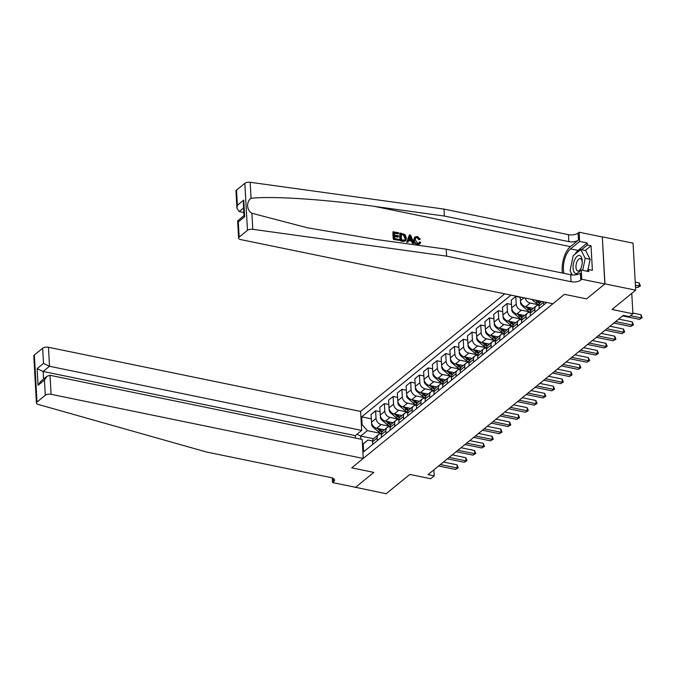 <?xml version="1.0" encoding="UTF-8"?>
<svg xmlns="http://www.w3.org/2000/svg" width="676" height="676" viewBox="0 0 676 676"><rect width="100%" height="100%" fill="white"/><g stroke="black" fill="none" stroke-linecap="round" stroke-linejoin="round"><path stroke-width="1.01" d="M504.744 293.84L360.612 411.422L48.452 347.27L49.509 366.274L43.137 371.479L43.56 379.075M602.324 236.837L604.817 283.988L586.557 298.876L604.952 283.869L602.324 236.837L633.049 243.149L635.677 290.181L612.025 309.481L632.913 313.774L631.773 293.367M355.432 487.269L386.165 493.725L409.817 474.434L430.713 478.726L434.212 475.87L433.882 469.862M604.952 283.869L635.677 290.181M632.913 313.774L629.415 316.63L623.264 315.371L428.069 474.603L434.212 475.87M355.441 487.413L373.836 472.406L351.714 467.86L564.435 294.33L552.909 303.735L240.74 239.591A4.25 1.859 176.8 0 1 238.603 238.113A4.25 1.859 176.8 0 1 239.16 237.115L247.458 230.347L244.83 183.306A4.25 1.859 -3.2 0 1 250.154 182.275L444.005 209.095L568.44 234.665A7.081 3.101 176.8 0 0 578.09 233.076L579.138 232.214L602.181 236.946M546.723 302.468L363.646 451.813L363.215 444.124L362.48 444.723M361.381 425.145L362.116 424.545L361.685 416.855L371.293 418.833M510.929 295.116L361.685 416.855M586.557 298.876L564.435 294.33L586.557 298.876M362.463 444.445L367.845 440.051L372.586 441.022M373.549 438.724L360.663 436.079L360.832 439.172M538.671 304.808L530.178 303.059A5.67 4.36 -129.2 0 1 525.142 298.031M533.305 308.357L525.624 306.777A5.67 4.36 -129.2 0 1 520.427 300.685L520.216 297.026M529.908 311.949L521.416 310.208A5.67 4.36 -129.2 0 1 516.219 304.115L515.788 296.418L520.233 297.339M524.542 315.498L516.861 313.926A5.67 4.36 -129.2 0 1 511.664 307.825L511.233 300.136L515.788 296.418M521.145 319.097L512.662 317.357A5.67 4.36 -129.2 0 1 507.456 311.256L507.025 303.566L511.478 304.479M515.78 322.646L508.098 321.075A5.67 4.36 -129.2 0 1 502.902 314.974L502.471 307.284L507.025 303.566M512.383 326.246L503.899 324.497A5.67 4.36 -129.2 0 1 498.694 318.404L498.263 310.715L502.716 311.628M507.017 329.795L499.344 328.215A5.67 4.36 -129.2 0 1 494.139 322.122L493.708 314.433L498.263 310.715M503.62 333.395L495.136 331.646A5.67 4.36 -129.2 0 1 489.931 325.553L489.508 317.864L493.953 318.776M498.254 336.944L490.582 335.364A5.67 4.36 -129.2 0 1 485.376 329.271L484.945 321.582L489.508 317.864M494.866 340.535L486.374 338.794A5.67 4.36 -129.2 0 1 481.177 332.702L480.746 325.012L485.191 325.925M489.492 344.092L481.819 342.512A5.67 4.36 -129.2 0 1 476.614 336.42L476.191 328.722L480.746 325.012M486.103 347.684L477.611 345.943A5.67 4.36 -129.2 0 1 472.414 339.851L471.983 332.153L476.428 333.074M480.737 351.233L473.056 349.661A5.67 4.36 -129.2 0 1 467.86 343.56L467.429 335.871L471.983 332.153M477.34 354.832L468.848 353.092A5.67 4.36 -129.2 0 1 463.651 346.991L463.221 339.301L467.674 340.214M471.975 358.381L464.294 356.801A5.67 4.36 -129.2 0 1 459.097 350.709L458.666 343.019L463.221 339.301M468.578 361.981L460.094 360.232A5.67 4.36 -129.2 0 1 454.889 354.139L454.458 346.45L458.911 347.363M463.212 365.53L455.531 363.95A5.67 4.36 -129.2 0 1 450.334 357.858L449.903 350.168L454.458 346.45M459.815 369.13L451.331 367.381A5.67 4.36 -129.2 0 1 446.126 361.288L445.695 353.599L450.148 354.511M454.449 372.679L446.777 371.099A5.67 4.36 -129.2 0 1 441.572 365.006L441.141 357.317L445.695 353.599M451.061 376.27L442.569 374.529A5.67 4.36 -129.2 0 1 437.372 368.437L436.941 360.739L441.386 361.66M445.687 379.827L438.014 378.247A5.67 4.36 -129.2 0 1 432.809 372.146L432.378 364.457L436.941 360.739M442.298 383.419L433.806 381.678A5.67 4.36 -129.2 0 1 428.609 375.577L428.178 367.888L432.623 368.8M436.933 386.968L429.252 385.396A5.67 4.36 -129.2 0 1 424.055 379.295L423.624 371.606L428.178 367.888M433.536 390.567L425.043 388.827A5.67 4.36 -129.2 0 1 419.847 382.726L419.416 375.036L423.86 375.949M428.17 394.116L420.489 392.536A5.67 4.36 -129.2 0 1 415.292 386.444L414.861 378.754L419.416 375.036M424.773 397.716L416.281 395.967A5.67 4.36 -129.2 0 1 411.084 389.875L410.653 382.185L415.106 383.098M419.407 401.265L411.726 399.685A5.67 4.36 -129.2 0 1 406.529 393.593L406.099 385.903L410.653 382.185M416.01 404.865L407.527 403.116A5.67 4.36 -129.2 0 1 402.321 397.023L401.89 389.334L406.344 390.246M410.645 408.414L402.972 406.834A5.67 4.36 -129.2 0 1 397.767 400.741L397.336 393.043L401.89 389.334M407.248 412.005L398.764 410.264A5.67 4.36 -129.2 0 1 393.559 404.172L393.136 396.474L397.581 397.395M401.882 415.554L394.209 413.982A5.67 4.36 -129.2 0 1 389.004 407.881L388.573 400.192L393.136 396.474M398.494 419.154L390.001 417.413A5.67 4.36 -129.2 0 1 384.805 411.312L384.374 403.623L388.818 404.535M393.119 422.703L385.447 421.131A5.67 4.36 -129.2 0 1 380.242 415.03L379.819 407.341L384.374 403.623M389.731 426.303L381.239 424.553A5.67 4.36 -129.2 0 1 376.042 418.461L375.611 410.771L380.056 411.684M384.365 429.851L376.684 428.271A5.67 4.36 -129.2 0 1 371.487 422.179L371.056 414.489L375.611 410.771M380.968 433.451L367.321 430.646L360.663 436.079L356.928 434.296M543.741 304.901L543.597 302.248A5.67 4.36 -129.2 0 1 543.588 301.826M539.186 308.611L539.042 305.966A5.67 4.36 -129.2 0 1 540.377 302.586L541.763 301.454M534.986 312.042L534.834 309.397A5.67 4.36 -129.2 0 1 536.169 306.017A5.67 4.36 -129.2 0 1 539.051 305.256M530.423 315.76L530.28 313.115A5.67 4.36 -129.2 0 1 531.615 309.735L536.169 306.017M526.224 319.19L526.072 316.545A5.67 4.36 -129.2 0 1 527.407 313.165A5.67 4.36 -129.2 0 1 530.288 312.397M521.669 322.908L521.517 320.255A5.67 4.36 -129.2 0 1 522.852 316.875L527.407 313.165M517.461 326.339L517.309 323.686A5.67 4.36 -129.2 0 1 518.644 320.306A5.67 4.36 -129.2 0 1 521.526 319.545M512.907 330.057L512.754 327.404A5.67 4.36 -129.2 0 1 514.09 324.024L518.644 320.306M508.698 333.488L508.555 330.834A5.67 4.36 -129.2 0 1 509.89 327.454A5.67 4.36 -129.2 0 1 512.763 326.694M504.144 337.206L503.992 334.552A5.67 4.36 -129.2 0 1 505.327 331.172L509.89 327.454M499.936 340.636L499.792 337.983A5.67 4.36 -129.2 0 1 501.127 334.603A5.67 4.36 -129.2 0 1 504.009 333.843M495.381 344.346L495.238 341.701A5.67 4.36 -129.2 0 1 496.573 338.321L501.127 334.603M491.182 347.777L491.029 345.132A5.67 4.36 -129.2 0 1 492.365 341.752A5.67 4.36 -129.2 0 1 495.246 340.991M486.619 351.495L486.475 348.85A5.67 4.36 -129.2 0 1 487.81 345.47L492.365 341.752M482.419 354.925L482.267 352.28A5.67 4.36 -129.2 0 1 483.602 348.892A5.67 4.36 -129.2 0 1 486.483 348.132M477.864 358.643L477.712 355.99A5.67 4.36 -129.2 0 1 479.047 352.61L483.602 348.892M473.656 362.074L473.504 359.421A5.67 4.36 -129.2 0 1 474.839 356.041A5.67 4.36 -129.2 0 1 477.721 355.28M469.102 365.792L468.95 363.139A5.67 4.36 -129.2 0 1 470.285 359.759L474.839 356.041M464.894 369.223L464.75 366.569A5.67 4.36 -129.2 0 1 466.077 363.189A5.67 4.36 -129.2 0 1 468.958 362.429M460.339 372.932L460.187 370.287A5.67 4.36 -129.2 0 1 461.522 366.907L466.077 363.189M456.131 376.363L455.987 373.718A5.67 4.36 -129.2 0 1 457.322 370.338A5.67 4.36 -129.2 0 1 460.195 369.578M451.576 380.081L451.433 377.436A5.67 4.36 -129.2 0 1 452.759 374.056L457.322 370.338M447.368 383.512L447.225 380.867A5.67 4.36 -129.2 0 1 448.56 377.487A5.67 4.36 -129.2 0 1 451.441 376.718M442.814 387.23L442.67 384.576A5.67 4.36 -129.2 0 1 444.005 381.196L448.56 377.487M438.614 390.66L438.462 388.007A5.67 4.36 -129.2 0 1 439.797 384.627A5.67 4.36 -129.2 0 1 442.679 383.867M434.051 394.378L433.907 391.725A5.67 4.36 -129.2 0 1 435.243 388.345L439.797 384.627M429.851 397.809L429.699 395.156A5.67 4.36 -129.2 0 1 431.034 391.776A5.67 4.36 -129.2 0 1 433.916 391.015M425.297 401.527L425.145 398.874A5.67 4.36 -129.2 0 1 426.48 395.494L431.034 391.776M421.089 404.958L420.937 402.305A5.67 4.36 -129.2 0 1 422.272 398.925A5.67 4.36 -129.2 0 1 425.153 398.164M416.534 408.667L416.382 406.022A5.67 4.36 -129.2 0 1 417.717 402.642L422.272 398.925M412.326 412.098L412.183 409.453A5.67 4.36 -129.2 0 1 413.509 406.073A5.67 4.36 -129.2 0 1 416.391 405.313M407.772 415.816L407.62 413.171A5.67 4.36 -129.2 0 1 408.955 409.791L413.509 406.073M403.564 419.247L403.42 416.602A5.67 4.36 -129.2 0 1 404.755 413.222A5.67 4.36 -129.2 0 1 407.636 412.453M399.009 422.965L398.865 420.311A5.67 4.36 -129.2 0 1 400.2 416.931L404.755 413.222M394.801 426.395L394.657 423.742A5.67 4.36 -129.2 0 1 395.992 420.362A5.67 4.36 -129.2 0 1 398.874 419.602M390.246 430.113L390.103 427.46A5.67 4.36 -129.2 0 1 391.438 424.08L395.992 420.362M386.047 433.544L385.895 430.891A5.67 4.36 -129.2 0 1 387.23 427.511A5.67 4.36 -129.2 0 1 390.111 426.75M381.492 437.262L381.34 434.609A5.67 4.36 -129.2 0 1 382.675 431.229L387.23 427.511M377.284 440.693L377.132 438.04A5.67 4.36 -129.2 0 1 378.467 434.66A5.67 4.36 -129.2 0 1 381.349 433.899M362.116 424.545L367.321 430.646M372.73 444.402L372.577 441.758A5.67 4.36 -129.2 0 1 373.912 438.378L378.467 434.66M367.845 440.051L363.215 444.124M630.531 315.726L641.178 317.914L639.428 319.342L622.63 315.895M632.88 313.064L641 314.737L641.178 317.914L642.2 317.72L639.428 319.342M641 314.737L642.2 317.72M635.508 287.123L637.654 287.562L639.403 286.134L639.226 282.957L635.229 282.137M639.226 282.957L640.425 285.94L635.406 285.314M640.425 285.94L637.654 287.562M393.457 239.481L399.17 240.335L393.457 239.481A18.455 8.568 -78.4 0 1 393.035 231.86L398.553 232.671L398.181 233.888L394.463 233.127M394.649 236.499L397.936 237.175L398.494 236.718L394.623 235.924L394.767 238.56L399.119 239.456L399.17 240.335M400.158 233L399.846 233.254A18.455 8.568 -78.4 0 0 400.268 240.884L402.913 241.425L405.524 240.893L400.581 240.631L400.158 233L405.093 234.656L406.42 238.011L405.524 240.893M417.506 244.509L419.855 243.892L417.506 244.509C415.14 243.901 413.839 242.414 413.611 240.048L414.65 237.2L417.354 236.439L420.32 239.236L418.765 239.684L416.948 237.639L417.354 237.301L415.858 237.572L415.208 239.803L417.667 243.36L419.019 243.115L419.627 241.881L419.086 242.321M444.005 209.095L444.394 216.058L568.829 241.628A7.081 3.101 176.8 0 0 578.479 240.031L570.383 246.639A18.455 8.568 -78.4 0 0 562.424 273.045M444.394 216.058L374.538 206.391C325.41 199.395 271.414 195.863 251.05 198.321C246.123 201.507 246.622 210.506 251.886 213.253L307.504 227.82L376.388 239.507L446.245 249.174L570.679 274.743A7.081 3.101 176.8 0 0 580.329 273.146L580.718 280.109L581.774 279.247L604.817 283.988M409.453 234.91L406.631 242.194L408.05 242.16L406.952 241.932L409.453 234.91L410.619 235.147L413.974 243.377L412.875 243.149L411.904 240.631L408.76 239.988L408.05 242.16M408.6 240.487L411.38 241.062L412.554 243.411L413.974 243.377M446.245 249.174L446.633 256.136L571.068 281.706A7.081 3.101 176.8 0 0 580.718 280.109M236.524 190.083L237.377 205.276L236.93 208.242L235.966 191.08A4.25 1.859 -3.2 0 1 236.524 190.083L244.83 183.306M251.886 213.253L252.782 229.308L446.633 256.136M574.955 254.252A15.937 7.402 101.6 0 1 578.064 250.45L587.216 242.988L587.326 245.016L581.597 249.697M586.734 271.16L588.703 269.555L592.387 270.307L591.018 245.777L587.326 245.016M588.703 269.555L588.813 271.591L581.259 270.037L581.774 279.247M579.138 232.214L579.653 241.433L570.51 248.895A15.937 7.402 -78.4 0 0 563.961 273.366M587.216 242.988L579.653 241.433M243.842 212.517L239.177 211.563L236.93 208.242M575.284 274.904L581.259 270.037M252.782 229.308A4.25 1.859 176.8 0 0 247.458 230.347M571.507 274.887A15.937 7.402 101.6 0 1 571.119 272.749M591.018 245.777L585.281 250.45M237.377 205.276L243.757 200.071L243.309 203.037L244.019 215.745L244.687 216.726L238.307 221.931L237.639 220.951L244.011 215.559M420.32 239.236L418.765 239.684M419.289 239.253L417.354 237.301M417.81 244.264C415.537 243.588 414.32 242.033 414.168 239.591L413.611 240.048M414.168 239.591L415.064 236.862M419.627 241.881L420.675 242.346L419.855 243.892M409.664 237.217L409.022 239.169L411.54 239.684L410.087 235.907L409.664 237.217M411.904 240.631L411.38 241.062M410.712 237.538L410.188 237.969L410.983 240.141M401.578 239.963L404.806 240.09L405.38 237.783L403.969 234.809L401.248 234.09L401.578 239.963M405.38 237.783L404.814 238.239L403.538 235.163L403.969 234.809M402.744 234.403L402.33 234.741L403.538 235.163M401.274 234.521L402.33 234.741M398.603 233.55L394.438 232.696L394.573 235.045L398.451 235.84L398.494 236.718M393.778 239.228L393.347 231.598M36.149 387.035L35.414 373.853M355.432 438.065L355.297 435.631L361.677 430.426L49.509 366.274L43.509 363.418L42.656 348.233L34.358 355.001L36.986 402.034A4.25 1.859 176.8 0 0 36.428 403.031A4.25 1.859 176.8 0 0 38.135 404.409L206.51 452.016L330.944 477.586A7.081 3.101 -3.2 0 1 334.51 480.053A7.081 3.101 -3.2 0 1 333.589 481.709L332.533 482.563L355.576 487.303L373.836 472.406L351.714 467.86L363.24 458.455L362.184 439.451L50.016 375.298L51.08 394.311A4.25 1.859 176.8 0 0 45.292 395.266L36.986 402.034M361.677 430.426L360.612 411.422M332.533 482.563L332.279 477.957M363.24 458.455L51.08 394.311M36.428 403.031L33.8 355.998A4.25 1.859 -3.2 0 1 34.358 355.001M42.656 348.233A4.25 1.859 -3.2 0 1 48.452 347.27M355.297 435.631L43.137 371.479L37.129 368.623L43.509 363.418M45.292 395.266L44.439 380.073L46.974 376.287L50.016 375.298M44.439 380.073L38.059 385.278L40.594 381.492L46.974 376.287M615.616 321.607L632.423 325.063L630.666 326.491L613.867 323.035M618.701 319.097L632.246 321.886L632.423 325.063L633.437 324.869L630.666 326.491M632.246 321.886L633.437 324.869M606.862 328.756L623.661 332.212L621.903 333.64L605.105 330.184M609.938 326.246L623.483 329.035L623.661 332.212L624.675 332.009L621.903 333.64M623.483 329.035L624.675 332.009M598.099 335.904L614.898 339.352L613.149 340.788L596.342 337.332M601.175 333.395L614.721 336.175L614.898 339.352L615.92 339.158L613.149 340.788M614.721 336.175L615.92 339.158M531.767 299.392L536.119 303.101A10.833 8.34 50.8 0 0 539.076 305.003M541.045 301.302A10.833 8.34 50.8 0 0 541.56 301.614M535.198 300.102L537.445 302.011A10.833 8.34 50.8 0 0 539.592 303.499M540.234 302.704A10.833 8.34 -129.2 0 1 538.29 301.327L537.369 300.55M589.337 343.053L606.135 346.501L604.386 347.929L587.588 344.481M592.413 340.543L605.958 343.324L606.135 346.501L607.158 346.306L604.386 347.929M605.958 343.324L607.158 346.306M520.655 301.995L520.52 302.755A3.752 2.89 50.8 0 0 522.142 305.805L527.356 310.25A10.833 8.34 50.8 0 0 530.314 312.151M531.657 308.019A10.833 8.34 50.8 0 0 532.798 308.763M525.97 306.845L528.683 309.16A10.833 8.34 50.8 0 0 530.829 310.647M531.471 309.853A10.833 8.34 -129.2 0 1 529.528 308.476L528.142 307.293M578.935 271.921A9.21 4.276 -78.4 0 0 580.321 269.792A9.21 4.276 -78.4 0 0 580.667 269.056A9.21 4.276 -78.4 0 0 582.213 261.494A9.21 4.276 -78.4 0 0 579.695 255.528A9.21 4.276 -78.4 0 0 574.963 259.195A9.21 4.276 -78.4 0 0 573.223 269.547A9.21 4.276 -78.4 0 0 577.245 273.307M580.929 268.423L580.929 268.423A6.304 2.924 -78.4 0 1 577.828 270.966A6.304 2.924 -78.4 0 1 575.977 267.358A6.304 2.924 -78.4 0 1 577.262 261.164A6.304 2.924 -78.4 0 1 580.363 258.621A6.304 2.924 -78.4 0 1 582.205 262.187M572.242 274.963L570.071 270.67L573.189 255.697L580.76 249.52L585.669 250.534L590.123 259.33L587.85 270.248M580.76 249.52L585.205 258.325L582.704 270.332M590.123 259.33L585.205 258.325M580.574 350.193L597.373 353.649L595.624 355.077L578.825 351.63M583.65 347.684L597.195 350.472L597.373 353.649L598.395 353.455L595.624 355.077M597.195 350.472L598.395 353.455M511.893 309.143L511.757 309.904A3.752 2.89 50.8 0 0 513.38 312.954L518.593 317.39A10.833 8.34 50.8 0 0 521.559 319.292M522.894 315.16A10.833 8.34 50.8 0 0 524.044 315.912M517.208 313.994L519.928 316.309A10.833 8.34 50.8 0 0 522.066 317.796M522.709 317.002A10.833 8.34 -129.2 0 1 520.765 315.624L519.379 314.441M571.812 357.342L588.619 360.798L586.861 362.226L570.062 358.77M574.887 354.832L588.433 357.621L588.619 360.798L589.633 360.604L586.861 362.226M588.433 357.621L589.633 360.604M503.13 316.292L502.995 317.044A3.752 2.89 50.8 0 0 504.617 320.103L509.831 324.539A10.833 8.34 50.8 0 0 512.797 326.44M514.132 322.308A10.833 8.34 50.8 0 0 515.281 323.06M508.445 321.142L511.166 323.458A10.833 8.34 50.8 0 0 513.304 324.945M513.954 324.142A10.833 8.34 -129.2 0 1 512.002 322.773L510.617 321.59M563.057 364.491L579.856 367.947L578.098 369.375L561.3 365.919M566.133 361.981L579.678 364.761L579.856 367.947L580.87 367.744L578.098 369.375M579.678 364.761L580.87 367.744M494.367 323.432L494.232 324.193A3.752 2.89 50.8 0 0 495.863 327.252L501.068 331.688A10.833 8.34 50.8 0 0 504.034 333.589M505.369 329.457A10.833 8.34 50.8 0 0 506.518 330.201M499.682 328.291L502.403 330.606A10.833 8.34 50.8 0 0 504.541 332.093M505.192 331.291A10.833 8.34 -129.2 0 1 503.24 329.913L501.854 328.73M554.295 371.639L571.093 375.087L569.336 376.524L552.537 373.067M557.37 369.13L570.916 371.91L571.093 375.087L572.107 374.893L569.336 376.524M570.916 371.91L572.107 374.893M485.613 330.581L485.478 331.341A3.752 2.89 50.8 0 0 487.1 334.392L492.314 338.837A10.833 8.34 50.8 0 0 495.271 340.738M496.607 336.606A10.833 8.34 50.8 0 0 497.756 337.349M490.928 335.431L493.641 337.746A10.833 8.34 50.8 0 0 495.787 339.234M496.429 338.439A10.833 8.34 -129.2 0 1 494.486 337.062L493.091 335.879M545.532 378.788L562.331 382.236L560.581 383.664L543.783 380.216M548.608 376.279L562.153 379.059L562.331 382.236L563.353 382.041L560.581 383.664M562.153 379.059L563.353 382.041M476.85 337.73L476.715 338.49A3.752 2.89 50.8 0 0 478.338 341.541L483.551 345.985A10.833 8.34 50.8 0 0 486.509 347.886M487.844 343.746A10.833 8.34 50.8 0 0 488.993 344.498M482.165 342.58L484.878 344.895A10.833 8.34 50.8 0 0 487.024 346.382M487.666 345.588A10.833 8.34 -129.2 0 1 485.723 344.211L484.337 343.028M536.769 385.928L553.568 389.384L551.819 390.812L535.02 387.365M539.845 383.419L553.39 386.207L553.568 389.384L554.59 389.19L551.819 390.812M553.39 386.207L554.59 389.19M468.088 344.878L467.953 345.63A3.752 2.89 50.8 0 0 469.575 348.689L474.789 353.125A10.833 8.34 50.8 0 0 477.746 355.027M479.09 350.895A10.833 8.34 50.8 0 0 480.23 351.647M473.403 349.729L476.115 352.044A10.833 8.34 50.8 0 0 478.262 353.531M478.904 352.737A10.833 8.34 -129.2 0 1 476.96 351.359L475.574 350.176M528.007 393.077L544.805 396.533L543.056 397.961L526.258 394.505M531.082 390.567L544.628 393.356L544.805 396.533L545.828 396.33L543.056 397.961M544.628 393.356L545.828 396.33M459.325 352.027L459.19 352.779A3.752 2.89 50.8 0 0 460.812 355.838L466.026 360.274A10.833 8.34 50.8 0 0 468.992 362.175M470.327 358.043A10.833 8.34 50.8 0 0 471.476 358.787M464.64 356.877L467.361 359.193A10.833 8.34 50.8 0 0 469.499 360.68M470.15 359.877A10.833 8.34 -129.2 0 1 468.198 358.5L466.812 357.325M519.244 400.226L536.051 403.682L534.293 405.11L517.495 401.654M522.32 397.716L535.874 400.496L536.051 403.682L537.065 403.479L534.293 405.11M535.874 400.496L537.065 403.479M450.562 359.167L450.427 359.928A3.752 2.89 50.8 0 0 452.05 362.987L457.263 367.423A10.833 8.34 50.8 0 0 460.229 369.324M461.564 365.192A10.833 8.34 50.8 0 0 462.714 365.936M455.877 364.026L458.598 366.333A10.833 8.34 50.8 0 0 460.736 367.82M461.387 367.026A10.833 8.34 -129.2 0 1 459.435 365.648L458.049 364.465M510.49 407.375L527.288 410.822L525.531 412.25L508.732 408.803M513.566 404.865L527.111 407.645L527.288 410.822L528.302 410.628L525.531 412.25M527.111 407.645L528.302 410.628M441.8 366.316L441.665 367.076A3.752 2.89 50.8 0 0 443.295 370.127L448.501 374.572A10.833 8.34 50.8 0 0 451.467 376.473M452.802 372.341A10.833 8.34 50.8 0 0 453.951 373.084M447.123 371.166L449.836 373.482A10.833 8.34 50.8 0 0 451.982 374.969M452.624 374.174A10.833 8.34 -129.2 0 1 450.681 372.797L449.287 371.614M501.727 414.523L518.526 417.971L516.777 419.399L499.97 415.951M504.803 412.014L518.348 414.794L518.526 417.971L519.54 417.776L516.777 419.399M518.348 414.794L519.54 417.776M433.046 373.465L432.91 374.225A3.752 2.89 50.8 0 0 434.533 377.276L439.746 381.72A10.833 8.34 50.8 0 0 442.704 383.613M444.039 379.481A10.833 8.34 50.8 0 0 445.188 380.233M438.361 378.315L441.073 380.63A10.833 8.34 50.8 0 0 443.219 382.117M443.862 381.323A10.833 8.34 -129.2 0 1 441.918 379.946L440.532 378.763M492.965 421.663L509.763 425.12L508.014 426.548L491.215 423.091M496.04 419.154L509.586 421.942L509.763 425.12L510.786 424.925L508.014 426.548M509.586 421.942L510.786 424.925M424.283 380.613L424.148 381.365A3.752 2.89 50.8 0 0 425.77 384.424L430.984 388.861A10.833 8.34 50.8 0 0 433.941 390.762M435.276 386.63A10.833 8.34 50.8 0 0 436.426 387.382M429.598 385.464L432.31 387.779A10.833 8.34 50.8 0 0 434.457 389.266M435.099 388.472A10.833 8.34 -129.2 0 1 433.155 387.094L431.77 385.911M484.202 428.812L501 432.268L499.251 433.696L482.453 430.24M487.278 426.303L500.823 429.091L501 432.268L502.023 432.065L499.251 433.696M500.823 429.091L502.023 432.065M415.52 387.754L415.385 388.514A3.752 2.89 50.8 0 0 417.007 391.573L422.221 396.009A10.833 8.34 50.8 0 0 425.187 397.91M426.522 393.778A10.833 8.34 50.8 0 0 427.663 394.522M420.835 392.612L423.556 394.928A10.833 8.34 50.8 0 0 425.694 396.415M426.336 395.612A10.833 8.34 -129.2 0 1 424.393 394.235L423.007 393.06M475.439 435.961L492.238 439.408L490.489 440.845L473.69 437.389M478.515 433.451L492.06 436.231L492.238 439.408L493.26 439.214L490.489 440.845M492.06 436.231L493.26 439.214M406.758 394.902L406.622 395.663A3.752 2.89 50.8 0 0 408.245 398.722L413.459 403.158A10.833 8.34 50.8 0 0 416.424 405.059M417.76 400.927A10.833 8.34 50.8 0 0 418.909 401.671M412.073 399.761L414.794 402.068A10.833 8.34 50.8 0 0 416.931 403.555M417.582 402.761A10.833 8.34 -129.2 0 1 415.63 401.383L414.244 400.2M466.685 443.11L483.484 446.557L481.726 447.985L464.927 444.538M469.761 440.6L483.306 443.38L483.484 446.557L484.498 446.363L481.726 447.985M483.306 443.38L484.498 446.363M397.995 402.051L397.86 402.811A3.752 2.89 50.8 0 0 399.482 405.862L404.696 410.307A10.833 8.34 50.8 0 0 407.662 412.208M408.997 408.076A10.833 8.34 50.8 0 0 410.146 408.819M403.31 406.901L406.031 409.217A10.833 8.34 50.8 0 0 408.169 410.704M408.819 409.909A10.833 8.34 -129.2 0 1 406.868 408.532L405.482 407.349M457.922 450.25L474.721 453.706L472.963 455.134L456.165 451.686M460.998 447.74L474.544 450.529L474.721 453.706L475.735 453.512L472.963 455.134M474.544 450.529L475.735 453.512M389.241 409.2L389.097 409.96A3.752 2.89 50.8 0 0 390.728 413.011L395.933 417.447A10.833 8.34 50.8 0 0 398.899 419.348M400.234 415.216A10.833 8.34 50.8 0 0 401.383 415.968M394.556 414.05L397.268 416.365A10.833 8.34 50.8 0 0 399.415 417.852M400.057 417.058A10.833 8.34 -129.2 0 1 398.113 415.681L396.719 414.498M449.16 457.398L465.958 460.855L464.209 462.283L447.402 458.827M452.236 454.889L465.781 457.677L465.958 460.855L466.981 460.66L464.209 462.283M465.781 457.677L466.981 460.66M380.478 416.348L380.343 417.1A3.752 2.89 50.8 0 0 381.965 420.159L387.179 424.596A10.833 8.34 50.8 0 0 390.136 426.497M391.472 422.365A10.833 8.34 50.8 0 0 392.621 423.117M385.793 421.199L388.506 423.514A10.833 8.34 50.8 0 0 390.652 425.001M391.294 424.198A10.833 8.34 -129.2 0 1 389.351 422.83L387.965 421.647M440.397 464.547L457.196 468.003L455.447 469.431L438.648 465.975M443.473 462.038L457.018 464.818L457.196 468.003L458.218 467.8L455.447 469.431M457.018 464.818L458.218 467.8M371.715 423.489L371.58 424.249A3.752 2.89 50.8 0 0 373.203 427.308L378.416 431.744A10.833 8.34 50.8 0 0 381.374 433.646M382.717 429.514A10.833 8.34 50.8 0 0 383.858 430.257M377.031 428.347L379.743 430.654A10.833 8.34 50.8 0 0 381.889 432.15M382.531 431.347A10.833 8.34 -129.2 0 1 380.588 429.97L379.202 428.787M525.624 306.777L530.178 303.059M516.861 313.926L521.416 310.208M508.098 321.075L512.662 317.357M499.344 328.215L503.899 324.497M490.582 335.364L495.136 331.646M481.819 342.512L486.374 338.794M473.056 349.661L477.611 345.943M464.294 356.801L468.848 353.092M455.531 363.95L460.094 360.232M446.777 371.099L451.331 367.381M438.014 378.247L442.569 374.529M429.252 385.396L433.806 381.678M420.489 392.536L425.043 388.827M411.726 399.685L416.281 395.967M402.972 406.834L407.527 403.116M394.209 413.982L398.764 410.264M385.447 421.131L390.001 417.413M376.684 428.271L381.239 424.553M539.042 305.966L543.597 302.248M530.28 313.115L534.834 309.397M521.517 320.255L526.072 316.545M520.427 300.685L523.968 297.795M512.754 327.404L517.309 323.686M511.664 307.825L516.219 304.115M503.992 334.552L508.555 330.834M502.902 314.974L507.456 311.256M495.238 341.701L499.792 337.983M494.139 322.122L498.694 318.404M486.475 348.85L491.029 345.132M485.376 329.271L489.931 325.553M477.712 355.99L482.267 352.28M476.614 336.42L481.177 332.702M468.95 363.139L473.504 359.421M467.86 343.56L472.414 339.851M460.187 370.287L464.75 366.569M459.097 350.709L463.651 346.991M451.433 377.436L455.987 373.718M450.334 357.858L454.889 354.139M442.67 384.576L447.225 380.867M441.572 365.006L446.126 361.288M433.907 391.725L438.462 388.007M432.809 372.146L437.372 368.437M425.145 398.874L429.699 395.156M424.055 379.295L428.609 375.577M416.382 406.022L420.937 402.305M415.292 386.444L419.847 382.726M407.62 413.171L412.183 409.453M406.529 393.593L411.084 389.875M398.865 420.311L403.42 416.602M397.767 400.741L402.321 397.023M390.103 427.46L394.657 423.742M389.004 407.881L393.559 404.172M381.34 434.609L385.895 430.891M380.242 415.03L384.805 411.312M372.577 441.758L377.132 438.04M371.487 422.179L376.042 418.461M374.538 206.391L570.383 246.639M570.679 274.743L571.068 281.706M568.829 241.628L568.44 234.665M243.757 200.071L244.687 216.726M238.307 221.931L239.16 237.115M250.154 182.275L251.05 198.321M578.479 240.031L578.09 233.076M578.064 250.45L570.51 248.895M243.58 207.963L239.177 211.563M38.059 385.278L37.129 368.623M333.403 478.507L333.589 481.709M537.445 302.011L536.119 303.101M538.865 300.854L538.29 301.327M528.683 309.16L527.356 310.25M530.407 307.757L529.528 308.476M522.768 305.298L522.142 305.805M519.928 316.309L518.593 317.39M521.644 314.906L520.765 315.624M514.013 312.439L513.38 312.954M511.166 323.458L509.831 324.539M512.881 322.055L512.002 322.773M505.251 319.587L504.617 320.103M502.403 330.606L501.068 331.688M504.119 329.204L503.24 329.913M496.488 326.736L495.863 327.252M493.641 337.746L492.314 338.837M495.364 336.344L494.486 337.062M487.726 333.885L487.1 334.392M484.878 344.895L483.551 345.985M486.602 343.493L485.723 344.211M478.963 341.025L478.338 341.541M476.115 352.044L474.789 353.125M477.839 350.641L476.96 351.359M470.209 348.174L469.575 348.689M467.361 359.193L466.026 360.274M469.076 357.79L468.198 358.5M461.446 355.322L460.812 355.838M458.598 366.333L457.263 367.423M460.314 364.93L459.435 365.648M452.683 362.471L452.05 362.987M449.836 373.482L448.501 374.572M451.551 372.079L450.681 372.797M443.921 369.62L443.295 370.127M441.073 380.63L439.746 381.72M442.797 379.228L441.918 379.946M435.158 376.76L434.533 377.276M432.31 387.779L430.984 388.861M434.034 386.376L433.155 387.094M426.395 383.909L425.77 384.424M423.556 394.928L422.221 396.009M425.272 393.525L424.393 394.235M417.641 391.058L417.007 391.573M414.794 402.068L413.459 403.158M416.509 400.665L415.63 401.383M408.879 398.206L408.245 398.722M406.031 409.217L404.696 410.307M407.746 407.814L406.868 408.532M400.116 405.355L399.482 405.862M397.268 416.365L395.933 417.447M398.984 414.963L398.113 415.681M391.353 412.495L390.728 413.011M388.506 423.514L387.179 424.596M390.229 422.111L389.351 422.83M382.591 419.644L381.965 420.159M379.743 430.654L378.416 431.744M381.467 429.26L380.588 429.97M373.828 426.793L373.203 427.308M237.639 220.951L238.603 238.113"/></g></svg>
